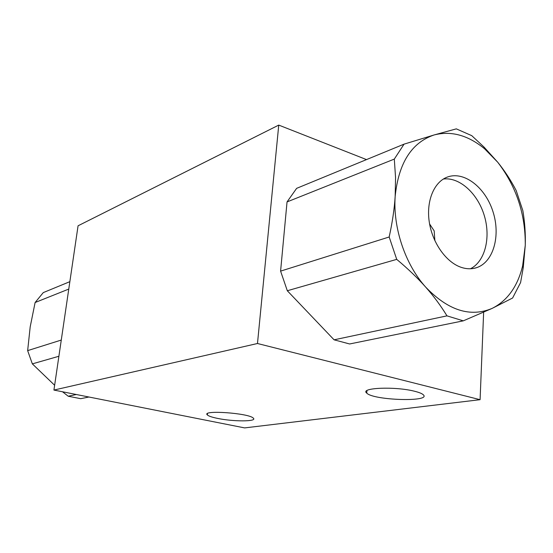 <?xml version="1.0" encoding="UTF-8"?>
<svg xmlns="http://www.w3.org/2000/svg" width="553" height="553" viewBox="0 0 553 553"><rect width="100%" height="100%" fill="white"/><g stroke="black" fill="none" stroke-linecap="round" stroke-linejoin="round"><path stroke-width="0.83" d="M470.458 268.765C485.071 261.514 491.002 237.59 484.283 215.566C477.716 193.502 459.543 176.877 443.361 179.034M461.098 267.306C446.202 262.295 432.467 243.05 429.301 222.202C426.059 201.347 433.822 182.29 446.997 177.209C463.67 170.552 485.14 187.073 492.875 211.336C500.88 235.502 493.539 262.219 476.548 267.68C471.674 269.249 466.525 269.131 461.098 267.306M366.494 159.596L278.747 125.096L78.07 225.79L53.924 390.065L257.484 343.503L480.087 399.688L244.626 427.904L53.924 390.065M414.757 391.303C419.022 392.367 421.821 393.487 423.163 394.655C432.335 402.218 373.393 400.434 366.763 393.114C359.367 387.75 395.354 386.188 414.757 391.303M217.612 418.407C212.034 417.266 208.612 416.105 207.34 414.923C201.016 409.725 249.507 413.132 253.371 418.199C257.456 421.676 233.338 421.732 217.612 418.407M257.484 343.503L278.747 125.096M349.627 343.973L334.081 339.819L287.311 290.747L280.592 271.122L287.042 201.921L296.636 188.345L404.049 144.146L434.153 134.946C411.577 142.563 398.582 163.052 395.167 196.426C392.9 227.836 405.28 264.493 425.679 287.111C448.089 310.454 470.223 317.553 492.08 308.422C507.377 300.742 517.56 286.585 522.62 265.938L525.267 245.325C525.523 214.177 516.336 186.472 497.707 162.209L484.539 148.736C467.983 135.195 451.186 130.598 434.153 134.946L456.301 128.863L471.757 135.658L484.027 147.07L497.707 162.209C504.854 171.071 511.013 180.52 516.191 190.557L522.841 210.624C524.804 222.154 525.62 233.719 525.267 245.325L523.235 267.728L520.58 282.569L512.61 298.005L492.08 308.422L463.296 320.844L349.627 343.973M480.087 399.688L483.64 312.238M62.51 391.766L68.226 396.231L76.335 394.51M58.888 356.263L32.344 363.874L54.629 385.268M68.766 289.081L35.109 302.519L30.194 326.858L27.65 350.623L61.272 340.054M35.109 302.519L43.279 292.599L69.858 281.664M32.344 363.874L27.65 350.623M88.943 397.013L80.717 398.685L68.226 396.231M280.592 271.122L389.174 236.988C392.36 222.506 394.358 208.986 395.167 196.426L395.561 177.672L394.31 159.091L287.042 201.921M334.081 339.819L446.976 315.86C440.865 305.823 433.766 296.235 425.679 287.111C417.598 277.993 407.941 268.744 396.722 259.364L287.311 290.747M446.976 315.86L463.296 320.844M389.174 236.988L396.722 259.364M404.049 144.146L394.31 159.091M429.598 223.972L434.174 230.884L434.872 240.707M473.727 268.399L476.548 267.68M366.763 393.114L366.936 390.632M207.486 413.596L207.34 414.923M522.62 265.938L523.235 267.728M484.539 148.736L484.027 147.07"/></g></svg>
